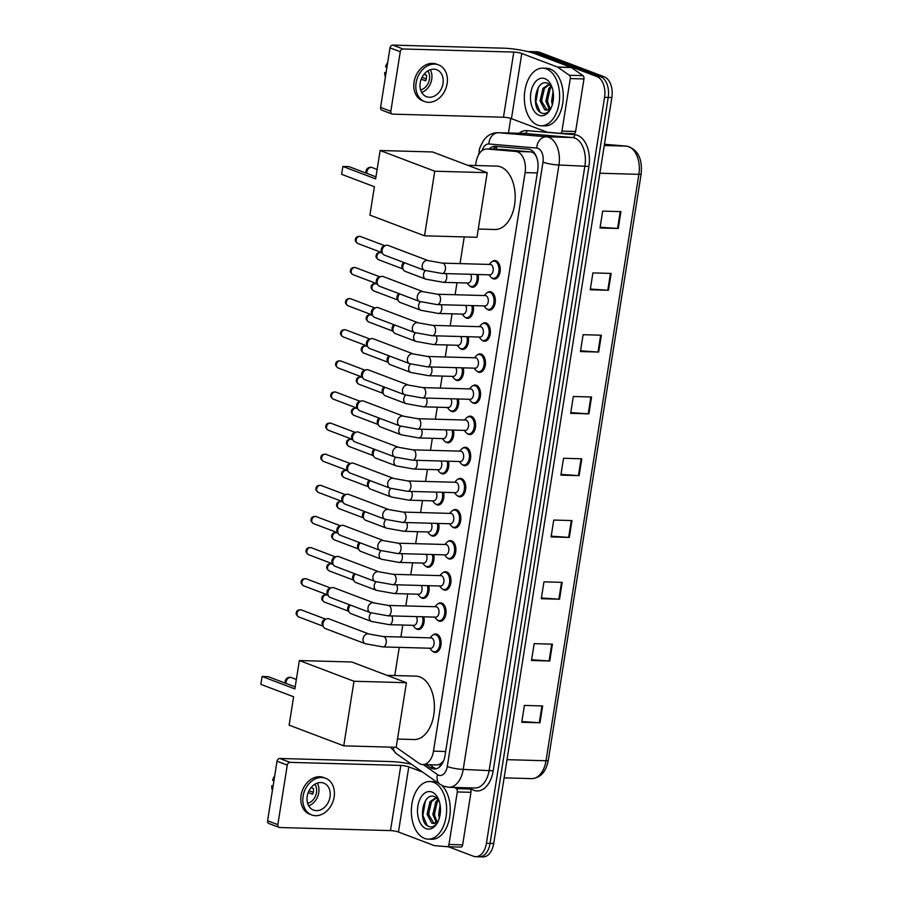 <?xml version="1.0" encoding="UTF-8"?>
<svg xmlns="http://www.w3.org/2000/svg" width="902" height="902" viewBox="0 0 902 902"><rect width="100%" height="100%" fill="white"/><g stroke="black" fill="none" stroke-linecap="round" stroke-linejoin="round"><path stroke-width="1.35" d="M423.839 616.799A9.223 5.637 91.6 0 1 418.302 629.506A9.223 5.637 91.6 0 1 417.13 629.269A9.223 5.637 91.6 0 1 415.754 628.423M428.766 585.68A9.223 5.637 91.6 0 1 423.23 598.387A9.223 5.637 91.6 0 1 422.057 598.15A9.223 5.637 91.6 0 1 420.682 597.304M433.693 554.561A9.223 5.637 91.6 0 1 428.157 567.268A9.223 5.637 91.6 0 1 426.984 567.031A9.223 5.637 91.6 0 1 425.62 566.185M438.631 523.442A9.223 5.637 91.6 0 1 433.084 536.149A9.223 5.637 91.6 0 1 431.911 535.912A9.223 5.637 91.6 0 1 430.547 535.066M443.558 492.323A9.223 5.637 91.6 0 1 438.011 505.03A9.223 5.637 91.6 0 1 436.85 504.793A9.223 5.637 91.6 0 1 435.474 503.947M448.486 461.204A9.223 5.637 91.6 0 1 442.938 473.911A9.223 5.637 91.6 0 1 441.777 473.674A9.223 5.637 91.6 0 1 440.401 472.828M453.413 430.085A9.223 5.637 91.6 0 1 447.866 442.792A9.223 5.637 91.6 0 1 446.704 442.555A9.223 5.637 91.6 0 1 445.329 441.709M458.34 398.966A9.223 5.637 91.6 0 1 452.804 411.673A9.223 5.637 91.6 0 1 451.631 411.436A9.223 5.637 91.6 0 1 450.256 410.59M463.267 367.847A9.223 5.637 91.6 0 1 457.731 380.554A9.223 5.637 91.6 0 1 456.559 380.317A9.223 5.637 91.6 0 1 455.183 379.471M468.194 336.728A9.223 5.637 91.6 0 1 462.658 349.435A9.223 5.637 91.6 0 1 461.486 349.198A9.223 5.637 91.6 0 1 460.121 348.352M473.133 305.609A9.223 5.637 91.6 0 1 467.586 318.316A9.223 5.637 91.6 0 1 466.413 318.079A9.223 5.637 91.6 0 1 465.049 317.233M478.06 274.49A9.223 5.637 91.6 0 1 472.513 287.197A9.223 5.637 91.6 0 1 471.351 286.96A9.223 5.637 91.6 0 1 469.976 286.114M447.933 541.55A9.223 5.637 91.6 0 1 450.526 540.614A9.223 5.637 91.6 0 1 451.688 540.85A9.223 5.637 91.6 0 1 455.848 550.953A9.223 5.637 91.6 0 1 450.008 559.06A9.223 5.637 91.6 0 1 448.846 558.823A9.223 5.637 91.6 0 1 447.471 557.977M452.86 510.431A9.223 5.637 91.6 0 1 455.454 509.495A9.223 5.637 91.6 0 1 456.615 509.731A9.223 5.637 91.6 0 1 460.775 519.834A9.223 5.637 91.6 0 1 454.935 527.941A9.223 5.637 91.6 0 1 453.774 527.704A9.223 5.637 91.6 0 1 452.398 526.858M457.788 479.312A9.223 5.637 91.6 0 1 460.381 478.376A9.223 5.637 91.6 0 1 461.553 478.612A9.223 5.637 91.6 0 1 465.703 488.715A9.223 5.637 91.6 0 1 459.873 496.822A9.223 5.637 91.6 0 1 458.701 496.585A9.223 5.637 91.6 0 1 457.325 495.739M462.715 448.193A9.223 5.637 91.6 0 1 465.308 447.257A9.223 5.637 91.6 0 1 466.481 447.493A9.223 5.637 91.6 0 1 470.641 457.596A9.223 5.637 91.6 0 1 464.801 465.703A9.223 5.637 91.6 0 1 463.628 465.466A9.223 5.637 91.6 0 1 462.264 464.62M443.006 572.669A9.223 5.637 91.6 0 1 445.599 571.733A9.223 5.637 91.6 0 1 446.761 571.969A9.223 5.637 91.6 0 1 450.921 582.072A9.223 5.637 91.6 0 1 445.081 590.179A9.223 5.637 91.6 0 1 443.919 589.942A9.223 5.637 91.6 0 1 442.544 589.096M433.14 634.907A9.223 5.637 91.6 0 1 435.734 633.971A9.223 5.637 91.6 0 1 436.906 634.207A9.223 5.637 91.6 0 1 441.067 644.31A9.223 5.637 91.6 0 1 435.226 652.417A9.223 5.637 91.6 0 1 434.054 652.18A9.223 5.637 91.6 0 1 432.689 651.334M438.068 603.788A9.223 5.637 91.6 0 1 440.672 602.852A9.223 5.637 91.6 0 1 441.833 603.088A9.223 5.637 91.6 0 1 445.994 613.191A9.223 5.637 91.6 0 1 440.153 621.298A9.223 5.637 91.6 0 1 438.992 621.061A9.223 5.637 91.6 0 1 437.617 620.215M467.642 417.074A9.223 5.637 91.6 0 1 470.235 416.138A9.223 5.637 91.6 0 1 471.408 416.374A9.223 5.637 91.6 0 1 475.568 426.477A9.223 5.637 91.6 0 1 469.728 434.584A9.223 5.637 91.6 0 1 468.555 434.347A9.223 5.637 91.6 0 1 467.191 433.501M472.569 385.955A9.223 5.637 91.6 0 1 475.174 385.019A9.223 5.637 91.6 0 1 476.335 385.255A9.223 5.637 91.6 0 1 480.495 395.358A9.223 5.637 91.6 0 1 474.655 403.465A9.223 5.637 91.6 0 1 473.494 403.228A9.223 5.637 91.6 0 1 472.118 402.382M477.508 354.836A9.223 5.637 91.6 0 1 480.101 353.9A9.223 5.637 91.6 0 1 481.262 354.136A9.223 5.637 91.6 0 1 485.423 364.239A9.223 5.637 91.6 0 1 479.582 372.346A9.223 5.637 91.6 0 1 478.421 372.109A9.223 5.637 91.6 0 1 477.045 371.263M482.435 323.717A9.223 5.637 91.6 0 1 485.028 322.781A9.223 5.637 91.6 0 1 486.189 323.017A9.223 5.637 91.6 0 1 490.35 333.12A9.223 5.637 91.6 0 1 484.509 341.227A9.223 5.637 91.6 0 1 483.348 340.99A9.223 5.637 91.6 0 1 481.972 340.144M487.362 292.598A9.223 5.637 91.6 0 1 489.955 291.662A9.223 5.637 91.6 0 1 491.116 291.898A9.223 5.637 91.6 0 1 495.277 302.001A9.223 5.637 91.6 0 1 489.436 310.108A9.223 5.637 91.6 0 1 488.275 309.871A9.223 5.637 91.6 0 1 486.9 309.025M492.289 261.479A9.223 5.637 91.6 0 1 494.882 260.543A9.223 5.637 91.6 0 1 496.055 260.779A9.223 5.637 91.6 0 1 500.204 270.882A9.223 5.637 91.6 0 1 494.375 278.989A9.223 5.637 91.6 0 1 493.202 278.752A9.223 5.637 91.6 0 1 491.827 277.906M353.979 681.247L299.351 660.546L294.864 688.902L262.087 676.477L260.836 684.347L293.612 696.772L289.125 725.14L343.752 745.841L353.979 681.247L406.419 682.713L396.192 747.307L418.821 763.182A17.296 10.576 -88.4 0 0 420.569 764.118A17.296 10.576 -88.4 0 0 422.756 764.558A17.296 10.576 -88.4 0 0 433.479 751.152L525.111 172.598A17.296 10.576 -88.4 0 0 515.718 151.446L487.148 149.022A17.296 10.576 -88.4 0 0 486.776 148.999A17.296 10.576 -88.4 0 0 476.053 162.405L475.568 165.517M536.882 157.951L536.273 156.666C534.931 153.735 533.026 152.134 530.534 151.863L501.974 149.428L486.776 148.999M422.756 764.558L437.188 764.952L440.063 764.095L442.566 761.998A5.762 3.529 -88.4 0 0 443.243 761.694M443.694 760.611A17.296 10.576 91.6 0 1 442.566 761.998M464.248 236.922L460.02 263.61M456.998 282.721L455.093 294.728M452.071 313.84L450.166 325.847M447.144 344.959L445.238 356.966M442.217 376.078L440.311 388.085M437.278 407.197L435.384 419.204M432.351 438.316L430.457 450.323M427.424 469.435L425.53 481.442M422.497 500.554L420.591 512.562M417.57 531.673L415.664 543.68M412.642 562.792L410.737 574.799M407.715 593.911L405.81 605.918M402.777 625.03L400.883 637.038M399.248 647.377L394.783 675.542M426.139 764.648L430.367 767.613A17.296 10.576 -88.4 0 0 432.114 768.549A17.296 10.576 -88.4 0 0 434.302 768.989A17.296 10.576 -88.4 0 0 445.024 755.583L537.727 170.286A17.296 10.576 -88.4 0 0 528.335 149.134L495.48 146.338A17.296 10.576 -88.4 0 0 495.108 146.316A17.296 10.576 -88.4 0 0 489.155 149.067M436.128 768.775A17.296 10.576 91.6 0 1 435.756 768.651A17.296 10.576 91.6 0 1 434.02 767.715L429.792 764.749M528.346 51.73A17.296 10.576 91.6 0 1 529.936 51.572A17.296 10.576 91.6 0 1 532.124 52.012L597 76.602A17.296 10.576 91.6 0 1 604.566 97.337L486.426 843.291A17.296 10.576 91.6 0 1 475.692 856.697A17.296 10.576 91.6 0 1 473.505 856.257L448.395 846.73M408.561 763.633L408.764 762.37M508.446 132.989L510.757 118.41M529.936 51.572L537.231 51.775A17.296 10.576 91.6 0 1 539.419 52.215L604.295 76.805A17.296 10.576 91.6 0 1 611.86 97.54L493.721 843.494L490.068 843.393A17.296 10.576 91.6 0 1 479.345 856.799A17.296 10.576 91.6 0 0 490.068 843.393L608.219 97.439L490.068 843.393L486.426 843.291M604.295 76.805L600.642 76.704A17.296 10.576 91.6 0 1 608.219 97.439A17.296 10.576 91.6 0 0 600.642 76.704L535.777 52.113L600.642 76.704L597 76.602M533.589 51.673A17.296 10.576 91.6 0 1 535.777 52.113A17.296 10.576 91.6 0 0 533.589 51.673M492.796 149.168A17.296 10.576 91.6 0 1 497.487 146.507M620.926 211.632L602.683 211.124L600.01 227.969L618.253 228.477L620.926 211.632M600.134 227.248L617.577 228.443A4.611 0.755 9 0 0 618.253 228.477M611.139 273.419L592.896 272.911L590.235 289.756L608.467 290.264L611.139 273.419M590.348 289.035L607.79 290.241A4.611 0.755 9 0 0 608.467 290.264M601.352 335.206L583.109 334.698L580.448 351.555L598.68 352.062L601.352 335.206M580.561 350.822L598.003 352.028A4.611 0.755 9 0 0 598.68 352.062M591.565 396.993L573.322 396.485L570.662 413.341L588.893 413.849L591.565 396.993M570.774 412.609L588.228 413.815A4.611 0.755 9 0 0 588.893 413.849M542.632 705.939L524.389 705.432L521.728 722.276L539.971 722.784L542.632 705.939M521.841 721.555L539.295 722.75A4.611 0.755 9 0 0 539.971 722.784M552.419 644.152L534.176 643.645L531.515 660.489L549.758 660.997L552.419 644.152M531.628 659.768L549.081 660.963A4.611 0.755 9 0 0 549.758 660.997M562.205 582.354L543.962 581.846L541.301 598.702L559.544 599.21L562.205 582.354M541.414 597.981L558.868 599.176A4.611 0.755 9 0 0 559.544 599.21M571.992 520.567L553.749 520.059L551.088 536.915L569.32 537.423L571.992 520.567M551.201 536.194L568.655 537.389A4.611 0.755 9 0 0 569.32 537.423M581.779 458.78L563.536 458.272L560.875 475.128L579.107 475.636L581.779 458.78M560.988 474.396L578.441 475.602A4.611 0.755 9 0 0 579.107 475.636M493.721 843.494A17.296 10.576 91.6 0 1 482.998 856.9L475.692 856.697M433.445 782.259A28.83 17.634 91.6 0 1 446.434 813.841A28.83 17.634 91.6 0 1 428.191 839.153A28.83 17.634 91.6 0 1 424.549 838.42A28.83 17.634 91.6 0 1 411.549 806.839A28.83 17.634 91.6 0 1 429.803 781.527A28.83 17.634 91.6 0 1 433.445 782.259M429.803 781.527L433.445 781.628A28.83 17.634 91.6 0 1 437.098 782.361A28.83 17.634 91.6 0 1 437.481 782.508M441.777 785.371A28.83 17.634 91.6 0 1 449.523 818.035A28.83 17.634 91.6 0 1 431.844 839.255L428.191 839.153M426.094 828.656A18.795 11.489 91.6 0 1 417.863 806.117A18.795 11.489 91.6 0 1 431.9 792.024A18.795 11.489 91.6 0 1 438.203 798.665A18.795 11.489 91.6 0 1 437.549 822.511A18.795 11.489 91.6 0 1 426.094 828.656M438.981 800.559L434.944 796.793C422.745 790.964 417.457 822.556 428.427 826.3C431.348 827.585 434.065 826.739 436.591 823.763L437.842 821.925M436.545 797.763L431.483 801.686L428.506 814.359L433.986 823.447M436.241 797.537L430.04 801.641L427.063 814.314L431.776 823.165L433.569 823.492A13.034 7.971 91.6 0 0 438.519 820.425M438.699 800.119L437.278 801.844L434.302 814.517L437.109 821.959M438.101 799.319L435.824 801.81L432.859 814.472L436.32 822.556M440.458 808.327L440.097 814.731M440.086 804.843L438.643 814.641L439.33 818.103M433.242 823.492L438.169 821.248M440.469 808.519L440.153 814.371M434.854 807.369L434.572 816.321M429.07 807.211L428.777 816.152M425.282 801.032L422.914 815.419L427.108 825.477M468.262 787.818L469.998 789.024A2.886 1.759 91.6 0 1 470.968 792.328L457.291 791.945L448.97 844.464L462.647 844.847A2.886 1.759 91.6 0 1 460.866 847.079A2.886 1.759 91.6 0 1 460.798 847.079L447.245 846.707M470.968 792.328L462.647 844.847M411.357 764.186A23.057 3.788 9 0 0 390.566 761.559L279.755 758.469L289.993 762.359L400.815 765.437A5.762 0.947 -171 0 1 408.786 766.858L422.677 772.123M279.101 827.405L268.852 823.515A2.886 2.232 -69.2 0 1 267.601 820.764L277.839 824.642A2.886 2.232 110.8 0 0 279.101 827.405A2.886 2.232 110.8 0 0 279.676 827.517L390.487 830.595A5.762 0.947 -171 0 1 398.458 832.016L434.166 845.557A2.886 1.759 -88.4 0 0 434.471 845.625L447.121 846.696A2.886 1.759 -88.4 0 0 447.178 846.707A2.886 1.759 -88.4 0 0 448.97 844.464M289.993 762.359A2.886 2.232 110.8 0 0 287.276 765.099L277.027 761.22L267.601 820.764M277.027 761.22A2.886 2.232 -69.2 0 1 279.755 758.469M287.276 765.099L277.839 824.642M457.291 791.945A2.886 1.759 -88.4 0 0 456.311 788.641L454.585 787.435M307.221 796.274A14.409 11.151 110.8 0 0 313.513 810.075A14.409 11.151 110.8 0 0 330.031 796.917A14.409 11.151 110.8 0 0 323.739 783.116A14.409 11.151 110.8 0 0 307.221 796.274M308.687 805.802A14.409 11.151 110.8 0 0 318.756 792.644A14.409 11.151 110.8 0 0 317.29 783.116M308.236 792.531L312.667 794.211A11.534 8.93 -69.2 0 0 313.4 791.415A11.534 8.93 -69.2 0 0 313.558 788.596L311.055 787.649M307.638 803.332A11.534 8.93 110.8 0 0 316.478 792.576A11.534 8.93 110.8 0 0 314.866 784.266M325.577 778.268L323.525 777.49A19.607 15.176 110.8 0 0 301.076 795.384A19.607 15.176 110.8 0 0 309.623 814.145L311.675 814.923A19.607 15.176 110.8 0 0 334.135 797.03A19.607 15.176 110.8 0 0 325.577 778.268A19.607 15.176 110.8 0 0 303.117 796.162A19.607 15.176 110.8 0 0 311.675 814.923M313.231 792.306L309.048 790.716M274.727 775.743A14.996 11.602 110.8 0 0 272.607 780.264L273.904 780.963M273.114 785.913L271.716 785.879L273.013 786.578M271.716 785.879A14.996 11.602 110.8 0 0 272.393 790.479M386.958 675.327L415.878 676.128A31.717 19.393 91.6 0 1 419.892 676.94A31.717 19.393 91.6 0 1 434.189 711.678A31.717 19.393 91.6 0 1 414.119 739.527L397.5 739.065M295.18 686.884L268.198 676.658L262.087 676.477M299.351 660.546L351.791 662L406.419 682.713M396.192 747.307L343.752 745.841M467.732 165.291L496.664 166.103A31.717 19.393 91.6 0 1 500.678 166.904A31.717 19.393 91.6 0 1 514.974 201.653A31.717 19.393 91.6 0 1 494.905 229.503L478.274 229.029M375.638 178.878L342.861 166.453L341.621 174.311L374.398 186.737L369.899 215.104L424.526 235.817L434.764 171.211L380.137 150.51L375.638 178.878M375.965 176.848L348.973 166.622L342.861 166.453M380.137 150.51L432.577 151.964L487.204 172.677L476.978 237.271L424.526 235.817M434.764 171.211L487.204 172.677M383.271 636.541L431.066 637.872A5.186 3.168 91.6 0 1 431.72 638.007A5.186 3.168 91.6 0 1 434.065 643.69A5.186 3.168 91.6 0 1 430.773 648.256L382.989 646.926A5.186 3.168 91.6 0 0 386.248 642.574A5.186 3.168 91.6 0 0 383.936 636.677A5.186 3.168 91.6 0 0 383.271 636.541L369.019 634.038L328.937 618.851A5.186 4.014 -69.2 0 0 327.9 618.637A5.186 4.014 -69.2 0 0 326.772 618.795A5.186 4.014 -69.2 0 0 322.995 623.586A5.186 4.014 -69.2 0 0 323.604 627.149A5.186 4.014 -69.2 0 0 325.261 628.547L365.344 643.746A5.186 4.014 -69.2 0 1 363.078 638.774A5.186 4.014 -69.2 0 1 363.134 638.458A5.186 4.014 -69.2 0 1 369.019 634.038M430.051 637.849L431.697 636.034A8.648 5.288 91.6 0 1 434.809 634.523A8.648 5.288 91.6 0 1 435.903 634.737A8.648 5.288 91.6 0 1 439.804 644.22A8.648 5.288 91.6 0 1 434.324 651.808A8.648 5.288 91.6 0 1 433.231 651.594A8.648 5.288 91.6 0 1 431.314 650.128L429.769 648.222M323.604 627.149L322.533 625.413A3.743 2.898 -69.2 0 1 322.093 622.842A3.743 2.898 -69.2 0 1 324.81 619.381L326.772 618.795M388.21 605.434L435.993 606.753A5.186 3.168 91.6 0 1 436.647 606.888A5.186 3.168 91.6 0 1 438.992 612.571A5.186 3.168 91.6 0 1 435.711 617.137L387.916 615.807A5.186 3.168 91.6 0 0 391.175 611.466A5.186 3.168 91.6 0 0 388.863 605.558A5.186 3.168 91.6 0 0 388.21 605.434L373.947 602.919L333.864 587.732A5.186 4.014 -69.2 0 0 332.827 587.529A5.186 4.014 -69.2 0 0 331.699 587.676A5.186 4.014 -69.2 0 0 327.922 592.467A5.186 4.014 -69.2 0 0 328.531 596.03A5.186 4.014 -69.2 0 0 330.188 597.428L370.271 612.627A5.186 4.014 -69.2 0 1 368.005 607.655A5.186 4.014 -69.2 0 1 368.061 607.339A5.186 4.014 -69.2 0 1 373.947 602.919M434.978 606.73L436.636 604.915A8.648 5.288 91.6 0 1 439.736 603.404A8.648 5.288 91.6 0 1 440.83 603.618A8.648 5.288 91.6 0 1 444.731 613.101A8.648 5.288 91.6 0 1 439.263 620.689A8.648 5.288 91.6 0 1 438.169 620.475A8.648 5.288 91.6 0 1 436.241 619.009L434.696 617.103M328.531 596.03L327.46 594.294A3.743 2.898 -69.2 0 1 327.02 591.723A3.743 2.898 -69.2 0 1 329.737 588.262L331.699 587.676M393.137 574.315L440.92 575.634A5.186 3.168 91.6 0 1 441.585 575.769A5.186 3.168 91.6 0 1 443.919 581.452A5.186 3.168 91.6 0 1 440.638 586.018L392.844 584.688A5.186 3.168 91.6 0 0 396.102 580.347A5.186 3.168 91.6 0 0 393.791 574.439A5.186 3.168 91.6 0 0 393.137 574.315L378.874 571.8L338.802 556.613A5.186 4.014 -69.2 0 0 337.754 556.41A5.186 4.014 -69.2 0 0 336.626 556.557A5.186 4.014 -69.2 0 0 332.849 561.348A5.186 4.014 -69.2 0 0 333.458 564.911A5.186 4.014 -69.2 0 0 335.116 566.309L375.198 581.508A5.186 4.014 -69.2 0 1 372.932 576.536A5.186 4.014 -69.2 0 1 373 576.22A5.186 4.014 -69.2 0 1 378.874 571.8M439.905 575.611L441.563 573.796A8.648 5.288 91.6 0 1 444.663 572.285A8.648 5.288 91.6 0 1 445.757 572.499A8.648 5.288 91.6 0 1 449.658 581.982A8.648 5.288 91.6 0 1 444.19 589.57A8.648 5.288 91.6 0 1 443.096 589.356A8.648 5.288 91.6 0 1 441.168 587.89L439.624 585.984M333.458 564.911L332.387 563.175A3.743 2.898 -69.2 0 1 331.947 560.604A3.743 2.898 -69.2 0 1 334.676 557.143L336.626 556.557M398.064 543.196L445.847 544.515A5.186 3.168 91.6 0 1 446.513 544.65A5.186 3.168 91.6 0 1 448.846 550.333A5.186 3.168 91.6 0 1 445.565 554.899L397.771 553.569A5.186 3.168 91.6 0 0 401.029 549.228A5.186 3.168 91.6 0 0 398.718 543.32A5.186 3.168 91.6 0 0 398.064 543.196L383.812 540.681L343.73 525.494A5.186 4.014 -69.2 0 0 342.692 525.291A5.186 4.014 -69.2 0 0 341.554 525.438A5.186 4.014 -69.2 0 0 337.788 530.229A5.186 4.014 -69.2 0 0 338.397 533.792A5.186 4.014 -69.2 0 0 340.043 535.19L380.125 550.389A5.186 4.014 -69.2 0 1 377.859 545.417A5.186 4.014 -69.2 0 1 377.927 545.101A5.186 4.014 -69.2 0 1 383.812 540.681M444.844 544.492L446.49 542.677A8.648 5.288 91.6 0 1 449.602 541.166A8.648 5.288 91.6 0 1 450.696 541.38A8.648 5.288 91.6 0 1 454.585 550.863A8.648 5.288 91.6 0 1 449.117 558.451A8.648 5.288 91.6 0 1 448.023 558.237A8.648 5.288 91.6 0 1 446.095 556.771L444.551 554.865M338.397 533.792L337.314 532.056A3.743 2.898 -69.2 0 1 336.874 529.485A3.743 2.898 -69.2 0 1 339.603 526.024L341.554 525.438M402.991 512.077L450.786 513.407A5.186 3.168 91.6 0 1 451.44 513.531A5.186 3.168 91.6 0 1 453.774 519.214A5.186 3.168 91.6 0 1 450.493 523.78L402.698 522.45A5.186 3.168 91.6 0 0 405.968 518.109A5.186 3.168 91.6 0 0 403.645 512.201A5.186 3.168 91.6 0 0 402.991 512.077L388.739 509.562L348.657 494.375A5.186 4.014 -69.2 0 0 347.62 494.172A5.186 4.014 -69.2 0 0 346.481 494.319A5.186 4.014 -69.2 0 0 342.715 499.11A5.186 4.014 -69.2 0 0 343.324 502.673A5.186 4.014 -69.2 0 0 344.981 504.071L385.053 519.27A5.186 4.014 -69.2 0 1 382.798 514.298A5.186 4.014 -69.2 0 1 382.854 513.982A5.186 4.014 -69.2 0 1 388.739 509.562M449.771 513.373L451.417 511.558A8.648 5.288 91.6 0 1 454.529 510.047A8.648 5.288 91.6 0 1 455.623 510.261A8.648 5.288 91.6 0 1 459.513 519.744A8.648 5.288 91.6 0 1 454.044 527.332A8.648 5.288 91.6 0 1 452.951 527.118A8.648 5.288 91.6 0 1 451.023 525.652L449.478 523.746M343.324 502.673L342.241 500.937A3.743 2.898 -69.2 0 1 341.802 498.366A3.743 2.898 -69.2 0 1 344.53 494.905L346.481 494.319M407.918 480.958L455.713 482.288A5.186 3.168 91.6 0 1 456.367 482.412A5.186 3.168 91.6 0 1 458.701 488.095A5.186 3.168 91.6 0 1 455.42 492.661L407.625 491.331A5.186 3.168 91.6 0 0 410.895 486.99A5.186 3.168 91.6 0 0 408.572 481.082A5.186 3.168 91.6 0 0 407.918 480.958L393.667 478.443L353.584 463.256A5.186 4.014 -69.2 0 0 352.547 463.053A5.186 4.014 -69.2 0 0 351.419 463.2A5.186 4.014 -69.2 0 0 347.642 467.991A5.186 4.014 -69.2 0 0 348.251 471.554A5.186 4.014 -69.2 0 0 349.908 472.952L389.991 488.151A5.186 4.014 -69.2 0 1 387.725 483.179A5.186 4.014 -69.2 0 1 387.781 482.863A5.186 4.014 -69.2 0 1 393.667 478.443M454.698 482.254L456.344 480.439A8.648 5.288 91.6 0 1 459.456 478.928A8.648 5.288 91.6 0 1 460.55 479.142A8.648 5.288 91.6 0 1 464.451 488.625A8.648 5.288 91.6 0 1 458.971 496.213A8.648 5.288 91.6 0 1 457.878 495.999A8.648 5.288 91.6 0 1 455.95 494.533L454.405 492.627M348.251 471.554L347.169 469.818A3.743 2.898 -69.2 0 1 346.729 467.247A3.743 2.898 -69.2 0 1 349.457 463.786L351.419 463.2M412.845 449.839L460.64 451.169A5.186 3.168 91.6 0 1 461.294 451.293A5.186 3.168 91.6 0 1 463.639 456.976A5.186 3.168 91.6 0 1 460.347 461.542L412.564 460.212A5.186 3.168 91.6 0 0 415.822 455.871A5.186 3.168 91.6 0 0 413.499 449.963A5.186 3.168 91.6 0 0 412.845 449.839L398.594 447.324L358.511 432.137A5.186 4.014 -69.2 0 0 357.474 431.934A5.186 4.014 -69.2 0 0 356.346 432.081A5.186 4.014 -69.2 0 0 352.569 436.872A5.186 4.014 -69.2 0 0 353.178 440.435A5.186 4.014 -69.2 0 0 354.836 441.833L394.918 457.032A5.186 4.014 -69.2 0 1 392.652 452.06A5.186 4.014 -69.2 0 1 392.708 451.744A5.186 4.014 -69.2 0 1 398.594 447.324M459.625 451.135L461.272 449.32A8.648 5.288 91.6 0 1 464.383 447.809A8.648 5.288 91.6 0 1 465.477 448.023A8.648 5.288 91.6 0 1 469.378 457.506A8.648 5.288 91.6 0 1 463.899 465.094A8.648 5.288 91.6 0 1 462.805 464.88A8.648 5.288 91.6 0 1 460.877 463.414L459.332 461.508M353.178 440.435L352.096 438.699A3.743 2.898 -69.2 0 1 351.656 436.128A3.743 2.898 -69.2 0 1 354.385 432.667L356.346 432.081M417.773 418.72L465.567 420.05A5.186 3.168 91.6 0 1 466.221 420.174A5.186 3.168 91.6 0 1 468.566 425.857A5.186 3.168 91.6 0 1 465.274 430.423L417.491 429.093A5.186 3.168 91.6 0 0 420.749 424.752A5.186 3.168 91.6 0 0 418.438 418.844A5.186 3.168 91.6 0 0 417.773 418.72L403.521 416.205L363.438 401.018A5.186 4.014 -69.2 0 0 362.401 400.815A5.186 4.014 -69.2 0 0 361.274 400.962A5.186 4.014 -69.2 0 0 357.496 405.753A5.186 4.014 -69.2 0 0 358.105 409.316A5.186 4.014 -69.2 0 0 359.763 410.714L399.845 425.913A5.186 4.014 -69.2 0 1 397.579 420.941A5.186 4.014 -69.2 0 1 397.635 420.625A5.186 4.014 -69.2 0 1 403.521 416.205M464.553 420.016L466.199 418.201A8.648 5.288 91.6 0 1 469.311 416.69A8.648 5.288 91.6 0 1 470.404 416.904A8.648 5.288 91.6 0 1 474.305 426.387A8.648 5.288 91.6 0 1 468.826 433.975A8.648 5.288 91.6 0 1 467.732 433.761A8.648 5.288 91.6 0 1 465.815 432.295L464.271 430.389M358.105 409.316L357.034 407.58A3.743 2.898 -69.2 0 1 356.594 405.009A3.743 2.898 -69.2 0 1 359.312 401.548L361.274 400.962M422.711 387.601L470.494 388.931A5.186 3.168 91.6 0 1 471.148 389.055A5.186 3.168 91.6 0 1 473.494 394.749A5.186 3.168 91.6 0 1 470.213 399.304L422.418 397.974A5.186 3.168 91.6 0 0 425.676 393.633A5.186 3.168 91.6 0 0 423.365 387.725A5.186 3.168 91.6 0 0 422.711 387.601L408.448 385.086L368.366 369.899A5.186 4.014 -69.2 0 0 367.328 369.696A5.186 4.014 -69.2 0 0 366.201 369.843A5.186 4.014 -69.2 0 0 362.424 374.634A5.186 4.014 -69.2 0 0 363.032 378.197A5.186 4.014 -69.2 0 0 364.69 379.595L404.772 394.794A5.186 4.014 -69.2 0 1 402.506 389.822A5.186 4.014 -69.2 0 1 402.563 389.506A5.186 4.014 -69.2 0 1 408.448 385.086M469.48 388.897L471.126 387.082A8.648 5.288 91.6 0 1 474.238 385.571A8.648 5.288 91.6 0 1 475.331 385.785A8.648 5.288 91.6 0 1 479.233 395.268A8.648 5.288 91.6 0 1 473.764 402.856A8.648 5.288 91.6 0 1 472.671 402.642A8.648 5.288 91.6 0 1 470.743 401.176L469.198 399.27M363.032 378.197L361.961 376.461A3.743 2.898 -69.2 0 1 361.522 373.89A3.743 2.898 -69.2 0 1 364.239 370.429L366.201 369.843M427.638 356.482L475.422 357.812A5.186 3.168 91.6 0 1 476.076 357.936A5.186 3.168 91.6 0 1 478.421 363.63A5.186 3.168 91.6 0 1 475.14 368.185L427.345 366.855A5.186 3.168 91.6 0 0 430.604 362.514A5.186 3.168 91.6 0 0 428.292 356.606A5.186 3.168 91.6 0 0 427.638 356.482L413.375 353.967L373.304 338.78A5.186 4.014 -69.2 0 0 372.255 338.577A5.186 4.014 -69.2 0 0 371.128 338.724A5.186 4.014 -69.2 0 0 367.351 343.515A5.186 4.014 -69.2 0 0 367.96 347.078A5.186 4.014 -69.2 0 0 369.617 348.476L409.7 363.675A5.186 4.014 -69.2 0 1 407.433 358.703A5.186 4.014 -69.2 0 1 407.49 358.387A5.186 4.014 -69.2 0 1 413.375 353.967M474.407 357.778L476.064 355.963A8.648 5.288 91.6 0 1 479.165 354.452A8.648 5.288 91.6 0 1 480.259 354.666A8.648 5.288 91.6 0 1 484.16 364.149A8.648 5.288 91.6 0 1 478.691 371.737A8.648 5.288 91.6 0 1 477.598 371.523A8.648 5.288 91.6 0 1 475.67 370.057L474.125 368.151M367.96 347.078L366.888 345.342A3.743 2.898 -69.2 0 1 366.449 342.771A3.743 2.898 -69.2 0 1 369.177 339.31L371.128 338.724M432.565 325.363L480.349 326.693A5.186 3.168 91.6 0 1 481.014 326.817A5.186 3.168 91.6 0 1 483.348 332.511A5.186 3.168 91.6 0 1 480.067 337.066L432.272 335.736A5.186 3.168 91.6 0 0 435.531 331.395A5.186 3.168 91.6 0 0 433.219 325.487A5.186 3.168 91.6 0 0 432.565 325.363L418.314 322.848L378.231 307.661A5.186 4.014 -69.2 0 0 377.194 307.458A5.186 4.014 -69.2 0 0 376.055 307.605A5.186 4.014 -69.2 0 0 372.289 312.396A5.186 4.014 -69.2 0 0 372.898 315.959A5.186 4.014 -69.2 0 0 374.544 317.357L414.627 332.556A5.186 4.014 -69.2 0 1 412.361 327.584A5.186 4.014 -69.2 0 1 412.428 327.268A5.186 4.014 -69.2 0 1 418.314 322.848M479.345 326.659L480.992 324.844A8.648 5.288 91.6 0 1 484.103 323.333A8.648 5.288 91.6 0 1 485.197 323.547A8.648 5.288 91.6 0 1 489.087 333.03A8.648 5.288 91.6 0 1 483.619 340.618A8.648 5.288 91.6 0 1 482.525 340.404A8.648 5.288 91.6 0 1 480.597 338.938L479.052 337.032M372.898 315.959L371.816 314.223A3.743 2.898 -69.2 0 1 371.376 311.652A3.743 2.898 -69.2 0 1 374.104 308.191L376.055 307.605M437.493 294.244L485.287 295.574A5.186 3.168 91.6 0 1 485.941 295.698A5.186 3.168 91.6 0 1 488.275 301.392A5.186 3.168 91.6 0 1 484.994 305.947L437.199 304.617A5.186 3.168 91.6 0 0 440.469 300.276A5.186 3.168 91.6 0 0 438.147 294.368A5.186 3.168 91.6 0 0 437.493 294.244L423.241 291.729L383.158 276.542A5.186 4.014 -69.2 0 0 382.121 276.339A5.186 4.014 -69.2 0 0 380.982 276.486A5.186 4.014 -69.2 0 0 377.216 281.277A5.186 4.014 -69.2 0 0 377.825 284.84A5.186 4.014 -69.2 0 0 379.483 286.238L419.554 301.437A5.186 4.014 -69.2 0 1 417.299 296.476A5.186 4.014 -69.2 0 1 417.355 296.149A5.186 4.014 -69.2 0 1 423.241 291.729M484.273 295.54L485.919 293.725A8.648 5.288 91.6 0 1 489.031 292.214A8.648 5.288 91.6 0 1 490.124 292.428A8.648 5.288 91.6 0 1 494.014 301.911A8.648 5.288 91.6 0 1 488.546 309.499A8.648 5.288 91.6 0 1 487.452 309.285A8.648 5.288 91.6 0 1 485.524 307.819L483.979 305.913M377.825 284.84L376.743 283.104A3.743 2.898 -69.2 0 1 376.303 280.533A3.743 2.898 -69.2 0 1 379.032 277.072L380.982 276.486M442.42 263.125L490.214 264.455A5.186 3.168 91.6 0 1 490.868 264.579A5.186 3.168 91.6 0 1 493.202 270.273A5.186 3.168 91.6 0 1 489.921 274.828L442.127 273.498A5.186 3.168 91.6 0 0 445.396 269.157A5.186 3.168 91.6 0 0 443.074 263.249A5.186 3.168 91.6 0 0 442.42 263.125L428.168 260.61L388.085 245.423A5.186 4.014 -69.2 0 0 387.048 245.22A5.186 4.014 -69.2 0 0 385.921 245.367A5.186 4.014 -69.2 0 0 382.144 250.158A5.186 4.014 -69.2 0 0 382.752 253.721A5.186 4.014 -69.2 0 0 384.41 255.119L424.492 270.318A5.186 4.014 -69.2 0 1 422.226 265.357A5.186 4.014 -69.2 0 1 422.283 265.03A5.186 4.014 -69.2 0 1 428.168 260.61M489.2 264.421L490.846 262.606A8.648 5.288 91.6 0 1 493.958 261.095A8.648 5.288 91.6 0 1 495.051 261.309A8.648 5.288 91.6 0 1 498.953 270.792A8.648 5.288 91.6 0 1 493.473 278.38A8.648 5.288 91.6 0 1 492.379 278.166A8.648 5.288 91.6 0 1 490.451 276.7L488.907 274.794M382.752 253.721L381.67 251.985A3.743 2.898 -69.2 0 1 381.23 249.414A3.743 2.898 -69.2 0 1 383.959 245.953L385.921 245.367M416.363 616.596A5.186 3.168 91.6 0 1 416.859 622.245A5.186 3.168 91.6 0 1 413.849 625.345L389.224 624.658A5.186 3.168 91.6 0 0 392.483 620.317A5.186 3.168 91.6 0 0 391.739 615.908M422.542 616.765A8.648 5.288 91.6 0 1 417.4 628.897A8.648 5.288 91.6 0 1 416.307 628.683A8.648 5.288 91.6 0 1 414.379 627.217L412.834 625.312M371.128 612.932A5.186 4.014 -69.2 0 0 369.369 616.19A5.186 4.014 -69.2 0 0 371.579 621.478L350.889 613.631A5.186 4.014 -69.2 0 1 349.232 612.232L348.161 610.496A3.743 2.898 -69.2 0 1 347.721 607.925A3.743 2.898 -69.2 0 1 349.672 604.814M349.232 612.232A5.186 4.014 -69.2 0 1 350.427 605.095M421.29 585.477A5.186 3.168 91.6 0 1 421.786 591.126A5.186 3.168 91.6 0 1 418.776 594.226L394.151 593.539A5.186 3.168 91.6 0 0 397.41 589.198A5.186 3.168 91.6 0 0 396.666 584.789M427.469 585.646A8.648 5.288 91.6 0 1 422.328 597.778A8.648 5.288 91.6 0 1 421.234 597.564A8.648 5.288 91.6 0 1 419.306 596.098L417.761 594.192M376.055 581.813A5.186 4.014 -69.2 0 0 374.307 585.071A5.186 4.014 -69.2 0 0 376.506 590.359L355.816 582.512A5.186 4.014 -69.2 0 1 354.159 581.113L353.088 579.377A3.743 2.898 -69.2 0 1 352.648 576.806A3.743 2.898 -69.2 0 1 354.61 573.695M354.159 581.113A5.186 4.014 -69.2 0 1 355.354 573.976M426.218 554.358A5.186 3.168 91.6 0 1 426.714 560.007A5.186 3.168 91.6 0 1 423.703 563.107L399.079 562.42A5.186 3.168 91.6 0 0 402.348 558.079A5.186 3.168 91.6 0 0 401.593 553.67M432.396 554.527A8.648 5.288 91.6 0 1 427.255 566.659A8.648 5.288 91.6 0 1 426.161 566.445A8.648 5.288 91.6 0 1 424.244 564.979L422.688 563.073M380.982 550.694A5.186 4.014 -69.2 0 0 379.235 553.952A5.186 4.014 -69.2 0 0 381.433 559.24L360.744 551.393A5.186 4.014 -69.2 0 1 359.097 549.995L358.015 548.258A3.743 2.898 -69.2 0 1 357.575 545.687A3.743 2.898 -69.2 0 1 359.537 542.576M359.097 549.995A5.186 4.014 -69.2 0 1 360.281 542.857M431.156 523.239A5.186 3.168 91.6 0 1 431.652 528.888A5.186 3.168 91.6 0 1 428.63 531.988L404.006 531.301A5.186 3.168 91.6 0 0 407.276 526.96A5.186 3.168 91.6 0 0 406.531 522.551M437.335 523.408A8.648 5.288 91.6 0 1 432.182 535.54A8.648 5.288 91.6 0 1 431.088 535.326A8.648 5.288 91.6 0 1 429.172 533.86L427.627 531.954M385.909 519.575A5.186 4.014 -69.2 0 0 384.162 522.833A5.186 4.014 -69.2 0 0 386.372 528.121L365.682 520.274A5.186 4.014 -69.2 0 1 364.025 518.875L362.942 517.139A3.743 2.898 -69.2 0 1 362.503 514.568A3.743 2.898 -69.2 0 1 364.464 511.457M364.025 518.875A5.186 4.014 -69.2 0 1 365.209 511.738M436.083 492.12A5.186 3.168 91.6 0 1 436.579 497.769A5.186 3.168 91.6 0 1 433.569 500.869L408.944 500.182A5.186 3.168 91.6 0 0 412.203 495.841A5.186 3.168 91.6 0 0 411.459 491.432M442.262 492.289A8.648 5.288 91.6 0 1 437.12 504.421A8.648 5.288 91.6 0 1 436.027 504.207A8.648 5.288 91.6 0 1 434.099 502.741L432.554 500.835M390.837 488.456A5.186 4.014 -69.2 0 0 389.089 491.714A5.186 4.014 -69.2 0 0 391.299 497.002L370.609 489.155A5.186 4.014 -69.2 0 1 368.952 487.757L367.869 486.02A3.743 2.898 -69.2 0 1 367.43 483.449A3.743 2.898 -69.2 0 1 369.392 480.338M368.952 487.757A5.186 4.014 -69.2 0 1 370.136 480.631M441.01 461.001A5.186 3.168 91.6 0 1 441.506 466.65A5.186 3.168 91.6 0 1 438.496 469.75L413.871 469.063A5.186 3.168 91.6 0 0 417.13 464.722A5.186 3.168 91.6 0 0 416.386 460.313M447.189 461.17A8.648 5.288 91.6 0 1 442.048 473.302A8.648 5.288 91.6 0 1 440.954 473.088A8.648 5.288 91.6 0 1 439.026 471.622L437.481 469.716M395.764 457.337A5.186 4.014 -69.2 0 0 394.016 460.595A5.186 4.014 -69.2 0 0 396.226 465.883L375.536 458.036A5.186 4.014 -69.2 0 1 373.879 456.637L372.797 454.901A3.743 2.898 -69.2 0 1 372.357 452.33A3.743 2.898 -69.2 0 1 374.319 449.219M373.879 456.637A5.186 4.014 -69.2 0 1 375.063 449.512M445.938 429.882A5.186 3.168 91.6 0 1 446.434 435.531A5.186 3.168 91.6 0 1 443.423 438.631L418.799 437.944A5.186 3.168 91.6 0 0 422.057 433.603A5.186 3.168 91.6 0 0 421.313 429.194M452.116 430.051A8.648 5.288 91.6 0 1 446.975 442.183A8.648 5.288 91.6 0 1 445.881 441.969A8.648 5.288 91.6 0 1 443.953 440.503L442.408 438.597M400.691 426.218A5.186 4.014 -69.2 0 0 398.943 429.476A5.186 4.014 -69.2 0 0 401.153 434.764L380.464 426.917A5.186 4.014 -69.2 0 1 378.806 425.518L377.735 423.782A3.743 2.898 -69.2 0 1 377.295 421.211A3.743 2.898 -69.2 0 1 379.246 418.1M378.806 425.518A5.186 4.014 -69.2 0 1 379.99 418.393M450.865 398.763A5.186 3.168 91.6 0 1 451.361 404.423A5.186 3.168 91.6 0 1 448.35 407.512L423.726 406.825A5.186 3.168 91.6 0 0 426.984 402.484A5.186 3.168 91.6 0 0 426.24 398.075M457.043 398.932A8.648 5.288 91.6 0 1 451.902 411.064A8.648 5.288 91.6 0 1 450.808 410.85A8.648 5.288 91.6 0 1 448.88 409.384L447.336 407.478M405.629 395.099A5.186 4.014 -69.2 0 0 403.87 398.368A5.186 4.014 -69.2 0 0 406.08 403.645L385.391 395.809A5.186 4.014 -69.2 0 1 383.733 394.399L382.662 392.663A3.743 2.898 -69.2 0 1 382.222 390.092A3.743 2.898 -69.2 0 1 384.173 386.992M383.733 394.399A5.186 4.014 -69.2 0 1 384.917 387.274M455.792 367.644A5.186 3.168 91.6 0 1 456.288 373.304A5.186 3.168 91.6 0 1 453.278 376.393L428.653 375.706A5.186 3.168 91.6 0 0 431.911 371.365A5.186 3.168 91.6 0 0 431.167 366.956M461.971 367.813A8.648 5.288 91.6 0 1 456.829 379.945A8.648 5.288 91.6 0 1 455.735 379.731A8.648 5.288 91.6 0 1 453.807 378.265L452.263 376.359M410.557 363.98A5.186 4.014 -69.2 0 0 408.809 367.249A5.186 4.014 -69.2 0 0 411.008 372.526L390.318 364.69A5.186 4.014 -69.2 0 1 388.661 363.28L387.589 361.544A3.743 2.898 -69.2 0 1 387.15 358.973A3.743 2.898 -69.2 0 1 389.112 355.873M388.661 363.28A5.186 4.014 -69.2 0 1 389.856 356.155M460.719 336.525A5.186 3.168 91.6 0 1 461.215 342.185A5.186 3.168 91.6 0 1 458.205 345.274L433.58 344.587A5.186 3.168 91.6 0 0 436.85 340.246A5.186 3.168 91.6 0 0 436.094 335.837M466.898 336.694A8.648 5.288 91.6 0 1 461.756 348.826A8.648 5.288 91.6 0 1 460.663 348.612A8.648 5.288 91.6 0 1 458.735 347.146L457.19 345.24M415.484 332.861A5.186 4.014 -69.2 0 0 413.736 336.13A5.186 4.014 -69.2 0 0 415.935 341.407L395.245 333.571A5.186 4.014 -69.2 0 1 393.599 332.161L392.517 330.425A3.743 2.898 -69.2 0 1 392.077 327.854A3.743 2.898 -69.2 0 1 394.039 324.754M393.599 332.161A5.186 4.014 -69.2 0 1 394.783 325.036M465.657 305.406A5.186 3.168 91.6 0 1 466.154 311.066A5.186 3.168 91.6 0 1 463.132 314.155L438.507 313.468A5.186 3.168 91.6 0 0 441.777 309.127A5.186 3.168 91.6 0 0 441.033 304.718M471.825 305.575A8.648 5.288 91.6 0 1 466.684 317.707A8.648 5.288 91.6 0 1 465.59 317.493A8.648 5.288 91.6 0 1 463.673 316.027L462.128 314.122M420.411 301.742A5.186 4.014 -69.2 0 0 418.663 305.011A5.186 4.014 -69.2 0 0 420.873 310.288L400.184 302.452A5.186 4.014 -69.2 0 1 398.526 301.042L397.444 299.306A3.743 2.898 -69.2 0 1 397.004 296.735A3.743 2.898 -69.2 0 1 398.966 293.635M398.526 301.042A5.186 4.014 -69.2 0 1 399.71 293.917M470.585 274.287A5.186 3.168 91.6 0 1 471.081 279.947A5.186 3.168 91.6 0 1 468.07 283.036L443.446 282.349A5.186 3.168 91.6 0 0 446.704 278.008A5.186 3.168 91.6 0 0 445.96 273.599M476.763 274.456A8.648 5.288 91.6 0 1 471.622 286.588A8.648 5.288 91.6 0 1 470.528 286.374A8.648 5.288 91.6 0 1 468.6 284.908L467.056 283.002M425.338 270.623A5.186 4.014 -69.2 0 0 423.59 273.892A5.186 4.014 -69.2 0 0 425.8 279.169L405.111 271.333A5.186 4.014 -69.2 0 1 403.453 269.923L402.371 268.187A3.743 2.898 -69.2 0 1 401.931 265.616A3.743 2.898 -69.2 0 1 403.893 262.516M403.453 269.923A5.186 4.014 -69.2 0 1 404.637 262.798M570.278 78.575A2.886 1.759 -88.4 0 0 569.309 75.272L557.763 67.176A2.886 1.759 -88.4 0 0 557.47 67.019L571.146 67.402A2.886 1.759 91.6 0 1 571.44 67.56L582.985 75.655A2.886 1.759 91.6 0 1 583.955 78.948L570.278 78.575L561.957 131.094L575.634 131.478A2.886 1.759 91.6 0 1 573.852 133.71A2.886 1.759 91.6 0 1 573.785 133.71L560.232 133.327M583.955 78.948L575.634 131.478M571.146 67.402L535.45 53.872A23.057 3.788 9 0 0 503.553 48.178L392.742 45.1L402.98 48.979L513.802 52.068A5.762 0.947 -171 0 1 521.773 53.489L557.47 67.019M392.088 114.024L381.85 110.145A2.886 2.232 -69.2 0 1 380.588 107.383L390.825 111.273A2.886 2.232 110.8 0 0 392.088 114.024A2.886 2.232 110.8 0 0 392.663 114.137L503.474 117.226A5.762 0.947 -171 0 1 511.457 118.647L547.153 132.177A2.886 1.759 -88.4 0 0 547.458 132.244L560.108 133.327A2.886 1.759 -88.4 0 0 560.165 133.327A2.886 1.759 -88.4 0 0 561.957 131.094M402.98 48.979A2.886 2.232 110.8 0 0 400.262 51.73L390.014 47.84L380.588 107.383M390.014 47.84A2.886 2.232 -69.2 0 1 392.742 45.1M400.262 51.73L390.825 111.273M420.208 82.905A14.409 11.151 110.8 0 0 426.499 96.694A14.409 11.151 110.8 0 0 443.017 83.536A14.409 11.151 110.8 0 0 436.726 69.747A14.409 11.151 110.8 0 0 420.208 82.905M421.674 92.432A14.409 11.151 110.8 0 0 431.742 79.263A14.409 11.151 110.8 0 0 430.277 69.747M421.223 79.162L425.654 80.842A11.534 8.93 -69.2 0 0 426.398 78.034A11.534 8.93 -69.2 0 0 426.545 75.227L424.041 74.268M420.625 89.963A11.534 8.93 110.8 0 0 429.465 79.207A11.534 8.93 110.8 0 0 427.852 70.886M438.564 64.888L436.512 64.11A19.607 15.176 110.8 0 0 414.063 82.014A19.607 15.176 110.8 0 0 422.61 100.776L424.662 101.554A19.607 15.176 110.8 0 0 447.121 83.649A19.607 15.176 110.8 0 0 438.564 64.888A19.607 15.176 110.8 0 0 416.104 82.792A19.607 15.176 110.8 0 0 424.662 101.554M426.218 78.936L422.035 77.346M387.713 62.373A14.996 11.602 110.8 0 0 385.594 66.883L386.89 67.594M386.101 72.543L384.703 72.51L386 73.209M384.703 72.51A14.996 11.602 110.8 0 0 385.38 77.098M546.432 68.879A28.83 17.634 91.6 0 1 559.42 100.472A28.83 17.634 91.6 0 1 541.177 125.784A28.83 17.634 91.6 0 1 537.536 125.051A28.83 17.634 91.6 0 1 524.536 93.47A28.83 17.634 91.6 0 1 542.79 68.146A28.83 17.634 91.6 0 1 546.432 68.879M542.79 68.146L546.432 68.248A28.83 17.634 91.6 0 1 550.085 68.98A28.83 17.634 91.6 0 1 563.073 100.573A28.83 17.634 91.6 0 1 544.831 125.885L541.177 125.784M539.08 115.276A18.795 11.489 91.6 0 1 530.85 92.748A18.795 11.489 91.6 0 1 544.887 78.654A18.795 11.489 91.6 0 1 551.201 85.295A18.795 11.489 91.6 0 1 550.536 109.131A18.795 11.489 91.6 0 1 539.08 115.276M551.968 87.178L547.931 83.424C535.743 77.595 530.444 109.187 541.414 112.93C544.334 114.204 547.052 113.359 549.577 110.382L550.829 108.556M549.532 84.393L544.47 88.317L541.493 100.979L546.973 110.078M549.228 84.168L543.027 88.272L540.05 100.945L544.763 109.796L546.556 110.112A13.034 7.971 91.6 0 0 551.505 107.056M551.686 86.739L550.265 88.475L547.288 101.137L550.096 108.59M551.088 85.938L548.822 88.43L545.845 101.103L549.307 109.187M553.445 94.958L553.084 101.362M553.073 91.463L551.629 101.261L552.317 104.722M546.229 110.123L551.156 107.879M553.456 95.138L553.14 101.001M547.841 94L547.559 102.941M542.057 93.831L541.764 102.783M538.268 87.663L535.901 102.05L540.095 112.096M440.063 764.095A17.296 12.684 125 0 0 439.894 766.599M497.16 146.564A17.296 13.677 94.9 0 0 495.908 149.258M445.667 751.49L433.479 751.152M501.974 149.428L487.148 149.022M530.534 151.863L515.718 151.446M537.299 172.947L525.111 172.598M423.218 764.569L437.493 774.581A11.534 7.047 -88.4 0 0 438.654 775.201A11.534 7.047 -88.4 0 0 447.268 766.553L542.993 162.157A11.534 7.047 -88.4 0 0 537.942 148.334A11.534 7.047 -88.4 0 0 536.735 148.052L488.884 143.982A11.534 7.047 -88.4 0 0 481.972 150.713M488.884 143.982A11.534 9.121 94.9 0 1 498.569 132.718L546.42 136.788A23.057 14.105 91.6 0 1 548.844 137.352A23.057 14.105 91.6 0 1 558.936 164.998L463.211 769.395A23.057 14.105 91.6 0 1 448.914 787.277L474.903 787.998A23.057 14.105 -88.4 0 0 489.211 770.116L584.936 165.72A23.057 14.105 -88.4 0 0 574.833 138.074A23.057 14.105 -88.4 0 0 572.409 137.521L524.558 133.451A23.057 14.105 -88.4 0 0 524.062 133.417L498.073 132.695A23.057 14.105 91.6 0 1 498.569 132.718L524.558 133.451A2.886 2.278 -85.1 0 0 526.982 130.632L574.833 134.702A25.944 15.864 91.6 0 1 588.916 166.43L493.191 770.827L463.211 769.395A11.534 1.894 -171 0 1 447.268 766.553M574.833 134.702A2.886 2.278 -85.1 0 1 572.409 137.521L546.42 136.788A11.534 9.121 94.9 0 0 536.735 148.052M493.191 770.827A25.944 15.864 91.6 0 1 473.821 790.287A25.944 15.864 91.6 0 1 471.216 788.889L469.739 787.852M519.078 133.282A25.944 15.864 91.6 0 1 526.982 130.632M604.566 97.337L611.86 97.54M532.124 52.012L539.419 52.215M542.993 162.157A11.534 1.894 -171 0 0 558.936 164.998L588.916 166.43M471.329 787.897A2.886 2.12 -55 0 1 471.216 788.889M480.259 152.37A11.534 1.894 -171 0 1 479.21 151.356L478.703 154.603M393.385 747.228A11.534 8.456 125 0 0 396.35 753.655L439.996 784.278A11.534 8.456 125 0 1 437.493 774.581M434.02 767.715L430.367 767.613M627.059 146.214A5.762 4.555 94.9 0 0 626.563 146.135C637.68 149.123 642.551 158.38 641.164 173.939A5.762 0.947 -171 0 1 638.875 174.334A23.057 14.105 -88.4 0 0 626.36 146.124L604.464 144.264L626.563 146.135A5.762 4.555 94.9 0 0 626.36 146.124L604.272 145.515M506.992 759.664L546.003 760.758A5.762 0.947 9 0 0 548.281 760.363C546.048 771.853 540.512 777.952 531.706 778.629A23.057 14.105 -88.4 0 0 546.003 760.758L638.875 174.334L599.875 173.24M581.102 458.768L578.441 475.602M571.316 520.555L568.655 537.389M561.529 582.342L558.868 599.176M551.742 644.129L549.081 660.963M541.955 705.916L539.295 722.75M590.889 396.97L588.228 413.815M600.676 335.183L598.003 352.028M610.462 273.396L607.79 290.241M620.249 211.609L617.577 228.443M400.815 765.437L390.487 830.595M408.786 766.858L398.458 832.016M456.311 788.641L469.998 789.024M296.352 679.488L291.414 677.605A4.611 3.574 110.8 0 0 290.489 677.425A4.611 3.574 110.8 0 0 286.126 681.822A4.611 3.574 110.8 0 0 286.114 683.445M377.137 169.452L372.199 167.58A4.611 3.574 110.8 0 0 371.274 167.4A4.611 3.574 110.8 0 0 366.911 171.786A4.611 3.574 110.8 0 0 366.9 173.41M301.324 609.921C298.167 609.617 296.487 610.586 296.296 612.83C295.743 613.969 296.532 615.333 298.663 616.923A3.743 2.898 -69.2 0 1 297.029 613.337A3.743 2.898 -69.2 0 1 301.324 609.921L325.633 619.133M296.296 612.83A3.743 0.62 9 0 0 297.029 613.337M306.252 578.802C303.095 578.498 301.426 579.467 301.223 581.711C300.67 582.85 301.471 584.214 303.591 585.804A3.743 2.898 -69.2 0 1 301.956 582.218A3.743 2.898 -69.2 0 1 306.252 578.802L330.572 588.014M301.223 581.711A3.743 0.62 9 0 0 301.956 582.218M311.179 547.683C308.022 547.379 306.353 548.348 306.15 550.592C305.609 551.731 306.398 553.095 308.518 554.685A3.743 2.898 -69.2 0 1 306.883 551.099A3.743 2.898 -69.2 0 1 311.179 547.683L335.499 556.895M306.15 550.592A3.743 0.62 9 0 0 306.883 551.099M316.106 516.564C312.96 516.26 311.28 517.229 311.077 519.484C310.536 520.612 311.325 521.976 313.445 523.566A3.743 2.898 -69.2 0 1 311.81 519.98A3.743 2.898 -69.2 0 1 316.106 516.564L340.426 525.776M311.077 519.484A3.743 0.62 9 0 0 311.81 519.98M321.033 485.445C317.887 485.141 316.207 486.11 316.004 488.365C315.463 489.493 316.252 490.857 318.383 492.447A3.743 2.898 -69.2 0 1 316.749 488.861A3.743 2.898 -69.2 0 1 321.033 485.445L345.353 494.657M316.004 488.365A3.743 0.62 9 0 0 316.749 488.861M325.96 454.326C322.815 454.022 321.135 454.991 320.932 457.246C320.39 458.374 321.18 459.738 323.311 461.328A3.743 2.898 -69.2 0 1 321.676 457.742A3.743 2.898 -69.2 0 1 325.96 454.326L350.28 463.538M320.932 457.246A3.743 0.62 9 0 0 321.676 457.742M330.887 423.207C327.742 422.903 326.062 423.872 325.859 426.127C325.318 427.255 326.107 428.619 328.238 430.209A3.743 2.898 -69.2 0 1 326.603 426.623A3.743 2.898 -69.2 0 1 330.887 423.207L355.208 432.419M325.859 426.127A3.743 0.62 9 0 0 326.603 426.623M335.826 392.088C332.669 391.784 330.989 392.753 330.797 395.008C330.245 396.147 331.034 397.5 333.165 399.09A3.743 2.898 -69.2 0 1 331.53 395.504A3.743 2.898 -69.2 0 1 335.826 392.088L360.135 401.3M330.797 395.008A3.743 0.62 9 0 0 331.53 395.504M340.753 360.969C337.596 360.665 335.927 361.634 335.724 363.889C335.172 365.028 335.972 366.381 338.092 367.971A3.743 2.898 -69.2 0 1 336.457 364.385A3.743 2.898 -69.2 0 1 340.753 360.969L365.073 370.181M335.724 363.889A3.743 0.62 9 0 0 336.457 364.385M345.68 329.85C342.523 329.546 340.855 330.515 340.652 332.77C340.099 333.909 340.9 335.262 343.019 336.852A3.743 2.898 -69.2 0 1 341.384 333.266A3.743 2.898 -69.2 0 1 345.68 329.85L370 339.062M340.652 332.77A3.743 0.62 9 0 0 341.384 333.266M350.607 298.731C347.462 298.427 345.782 299.396 345.579 301.651C345.038 302.79 345.827 304.143 347.947 305.733A3.743 2.898 -69.2 0 1 346.312 302.147A3.743 2.898 -69.2 0 1 350.607 298.731L374.928 307.943M345.579 301.651A3.743 0.62 9 0 0 346.312 302.147M355.535 267.612C352.389 267.308 350.709 268.277 350.506 270.532C349.965 271.671 350.754 273.035 352.885 274.614A3.743 2.898 -69.2 0 1 351.239 271.028A3.743 2.898 -69.2 0 1 355.535 267.612L379.855 276.824M350.506 270.532A3.743 0.62 9 0 0 351.239 271.028M360.462 236.493C357.316 236.189 355.636 237.158 355.433 239.413C354.892 240.552 355.681 241.916 357.812 243.495A3.743 2.898 -69.2 0 1 356.177 239.909A3.743 2.898 -69.2 0 1 360.462 236.493L384.782 245.705M355.433 239.413A3.743 0.62 9 0 0 356.177 239.909M326.952 595.004C323.795 594.7 322.127 595.67 321.924 597.925C321.371 599.063 322.172 600.428 324.292 602.006A3.743 2.898 -69.2 0 1 322.657 598.421A3.743 2.898 -69.2 0 1 326.952 595.004L328.181 595.467M321.924 597.925A3.743 0.62 9 0 0 322.657 598.421M331.88 563.885C328.723 563.581 327.054 564.551 326.851 566.806C326.31 567.944 327.099 569.309 329.219 570.887A3.743 2.898 -69.2 0 1 327.584 567.302A3.743 2.898 -69.2 0 1 331.88 563.885L333.12 564.348M326.851 566.806A3.743 0.62 9 0 0 327.584 567.302M336.807 532.766C333.661 532.462 331.981 533.432 331.778 535.687C331.237 536.825 332.026 538.19 334.146 539.768A3.743 2.898 -69.2 0 1 332.511 536.183A3.743 2.898 -69.2 0 1 336.807 532.766L338.047 533.229M331.778 535.687A3.743 0.62 9 0 0 332.511 536.183M341.734 501.647C338.588 501.343 336.908 502.313 336.705 504.568C336.164 505.706 336.953 507.071 339.084 508.649A3.743 2.898 -69.2 0 1 337.449 505.064A3.743 2.898 -69.2 0 1 341.734 501.647L342.974 502.11M336.705 504.568A3.743 0.62 9 0 0 337.449 505.064M346.661 470.528C343.515 470.224 341.835 471.205 341.632 473.449C341.091 474.587 341.881 475.952 344.012 477.541A3.743 2.898 -69.2 0 1 342.377 473.945A3.743 2.898 -69.2 0 1 346.661 470.528L347.901 470.991M341.632 473.449A3.743 0.62 9 0 0 342.377 473.945M351.6 439.409C348.443 439.105 346.763 440.086 346.56 442.33C346.018 443.468 346.808 444.833 348.939 446.422A3.743 2.898 -69.2 0 1 347.304 442.826A3.743 2.898 -69.2 0 1 351.6 439.409L352.829 439.872M346.56 442.33A3.743 0.62 9 0 0 347.304 442.826M356.527 408.29C353.37 407.986 351.69 408.967 351.498 411.211C350.946 412.349 351.735 413.714 353.866 415.303A3.743 2.898 -69.2 0 1 352.231 411.707A3.743 2.898 -69.2 0 1 356.527 408.29L357.756 408.753M351.498 411.211A3.743 0.62 9 0 0 352.231 411.707M361.454 377.171C358.297 376.867 356.628 377.848 356.425 380.092C355.873 381.23 356.673 382.595 358.793 384.184A3.743 2.898 -69.2 0 1 357.158 380.588A3.743 2.898 -69.2 0 1 361.454 377.171L362.683 377.645M356.425 380.092A3.743 0.62 9 0 0 357.158 380.588M366.381 346.052C363.224 345.748 361.555 346.729 361.352 348.973C360.811 350.111 361.601 351.476 363.72 353.065A3.743 2.898 -69.2 0 1 362.085 349.469A3.743 2.898 -69.2 0 1 366.381 346.052L367.621 346.526M361.352 348.973A3.743 0.62 9 0 0 362.085 349.469M371.308 314.933C368.163 314.629 366.483 315.61 366.28 317.854C365.738 318.992 366.528 320.357 368.647 321.946A3.743 2.898 -69.2 0 1 367.013 318.35A3.743 2.898 -69.2 0 1 371.308 314.933L372.549 315.407M366.28 317.854A3.743 0.62 9 0 0 367.013 318.35M376.235 283.814C373.09 283.51 371.41 284.491 371.207 286.735C370.666 287.873 371.455 289.238 373.586 290.827A3.743 2.898 -69.2 0 1 371.951 287.231A3.743 2.898 -69.2 0 1 376.235 283.814L377.476 284.288M371.207 286.735A3.743 0.62 9 0 0 371.951 287.231M381.163 252.695C378.017 252.391 376.337 253.372 376.134 255.616C375.593 256.754 376.382 258.119 378.513 259.708A3.743 2.898 -69.2 0 1 376.878 256.123A3.743 2.898 -69.2 0 1 381.163 252.695L382.403 253.169M376.134 255.616A3.743 0.62 9 0 0 376.878 256.123M513.802 52.068L503.474 117.226M521.773 53.489L511.457 118.647M571.44 67.56L557.763 67.176M569.309 75.272L582.985 75.655M439.996 784.278L443.694 786.24L448.914 787.277M498.073 132.695C493.62 132.65 489.718 134.161 486.347 137.205L484.16 139.573C480.574 145.583 478.928 149.506 479.21 151.356M390.577 747.149L396.35 753.655M641.164 173.939L548.281 760.363M531.706 778.629L504.117 777.862M447.178 846.707L460.866 847.079M291.414 677.605A4.611 4.611 0 0 0 285.325 683.152M372.199 167.58A4.611 4.611 0 0 0 366.111 173.116M365.344 643.746L382.989 646.926M434.324 651.808L437.199 651.887M434.809 634.523L437.684 634.602M298.663 616.923L322.984 626.146M370.271 612.627L387.916 615.807M439.263 620.689L442.138 620.768M439.736 603.404L442.611 603.483M303.591 585.804L327.911 595.027M375.198 581.508L392.844 584.688M444.19 589.57L447.065 589.649M444.663 572.285L447.539 572.364M308.518 554.685L332.838 563.908M380.125 550.389L397.771 553.569M449.117 558.451L451.992 558.53M449.602 541.166L452.466 541.245M313.445 523.566L337.765 532.789M385.053 519.27L402.698 522.45M454.044 527.332L456.919 527.411M454.529 510.047L457.404 510.126M318.383 492.447L342.692 501.67M389.991 488.151L407.625 491.331M458.971 496.213L461.847 496.292M459.456 478.928L462.331 479.007M323.311 461.328L347.62 470.551M394.918 457.032L412.564 460.212M463.899 465.094L466.774 465.173M464.383 447.809L467.259 447.888M328.238 430.209L352.558 439.432M399.845 425.913L417.491 429.093M468.826 433.975L471.701 434.054M469.311 416.69L472.186 416.769M333.165 399.09L357.485 408.313M404.772 394.794L422.418 397.974M473.764 402.856L476.628 402.935M474.238 385.571L477.113 385.65M338.092 367.971L362.412 377.194M409.7 363.675L427.345 366.855M478.691 371.737L481.567 371.827M479.165 354.452L482.04 354.531M343.019 336.852L367.339 346.075M414.627 332.556L432.272 335.736M483.619 340.618L486.494 340.708M484.103 323.333L486.967 323.412M347.947 305.733L372.267 314.956M419.554 301.437L437.199 304.617M488.546 309.499L491.421 309.589M489.031 292.214L491.906 292.293M352.885 274.614L377.194 283.837M424.492 270.318L442.127 273.498M493.473 278.38L496.348 278.47M493.958 261.095L496.833 261.174M357.812 243.495L382.121 252.718M371.579 621.478L389.224 624.658M417.4 628.897L420.276 628.976M324.292 602.006L348.612 611.229M376.506 590.359L394.151 593.539M422.328 597.778L425.203 597.857M329.219 570.887L353.539 580.11M381.433 559.24L399.079 562.42M427.255 566.659L430.13 566.738M334.146 539.768L358.466 548.991M386.372 528.121L404.006 531.301M432.182 535.54L435.057 535.619M339.084 508.649L363.393 517.872M391.299 497.002L408.944 500.182M437.12 504.421L439.996 504.5M344.012 477.541L368.332 486.753M396.226 465.883L413.871 469.063M442.048 473.302L444.923 473.381M348.939 446.422L373.259 455.634M401.153 434.764L418.799 437.944M446.975 442.183L449.85 442.262M353.866 415.303L378.186 424.515M406.08 403.645L423.726 406.825M451.902 411.064L454.777 411.143M358.793 384.184L383.113 393.396M411.008 372.526L428.653 375.706M456.829 379.945L459.704 380.035M363.72 353.065L388.04 362.277M415.935 341.407L433.58 344.587M461.756 348.826L464.631 348.916M368.647 321.946L392.968 331.158M420.873 310.288L438.507 313.468M466.684 317.707L469.559 317.797M373.586 290.827L397.895 300.039M425.8 279.169L443.446 282.349M471.622 286.588L474.497 286.678M378.513 259.708L402.822 268.92M560.165 133.327L573.852 133.71"/></g></svg>
